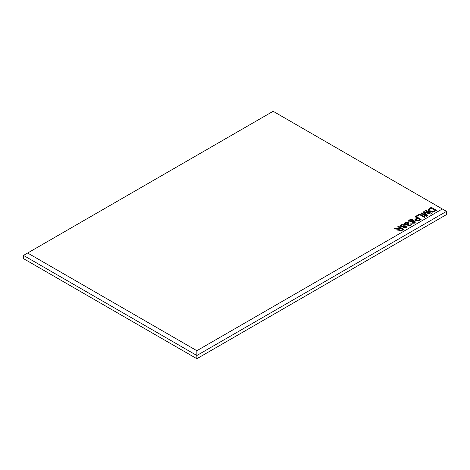 <?xml version="1.0" encoding="UTF-8"?>
<svg xmlns="http://www.w3.org/2000/svg" width="470" height="470" viewBox="0 0 470 470"><rect width="100%" height="100%" fill="white"/><g stroke="black" fill="none" stroke-linecap="round" stroke-linejoin="round"><path stroke-width="0.7" d="M403.795 225.054L401.727 225.054L401.262 225.635L401.721 226.229L403.801 226.229L403.795 225.054M401.262 225.671L401.721 226.229M401.721 226.311L403.801 226.229M404.394 226.675L404.318 227.574L405.91 227.539L405.998 226.64M405.91 227.539L405.998 226.564L406.297 227.022M400.34 225.723L401.116 224.772L404.47 224.731L405.093 225.488M404.905 226L406.685 226.246L407.231 226.957M403.201 227.339L403.395 226.834L401.022 226.616C400.093 225.964 400.123 225.324 401.116 224.695L404.47 224.731M403.801 226.305L404.253 225.7M404.47 224.654L405.099 225.447L404.811 226.023L406.685 226.17L407.237 226.916L406.532 227.809L403.654 227.897L403.395 226.834L403.201 227.298M405.998 226.564L404.394 226.593L404.318 227.492L405.91 227.462M398.507 226.276L403.853 229.36L401.533 230.7L398.302 230.899L397.702 230.1L398.284 229.254L393.96 228.902L394.823 228.402L399.382 228.538L400.152 228.091L397.755 226.71L398.507 226.276M415.774 216.306L421.114 219.39L418.312 220.953L415.603 220.8C414.593 220.089 414.687 219.408 415.903 218.767L417.213 218.01L415.016 216.741L415.774 216.306M27.66 253.019L196.859 350.702L442.341 208.98L273.141 111.29L23.5 255.416L23.5 258.623L196.859 358.71L446.5 214.584L196.859 358.71L23.5 258.623M431.319 207.329L436.665 210.413L432.659 212.199L429.639 211.424C427.923 210.437 427.847 209.444 429.41 208.433L431.319 207.329L436.595 210.454M426.114 210.337L431.46 213.421L430.326 214.073L424.357 212.287L427.447 215.736L426.319 216.388L420.979 213.304L421.731 212.869L426.255 215.477L423.159 212.046L423.946 211.588L429.886 213.38L425.362 210.772L426.114 210.337L431.389 213.462M419.88 213.938L425.227 217.023L424.469 217.457L419.745 214.725L417.213 216.188L416.596 215.836L419.88 213.938M411.802 223.262L414.499 222.398L413.353 220.924L412.76 222.081L409.446 221.993C408.395 221.323 408.354 220.647 409.311 219.96C410.909 219.314 412.39 219.449 413.753 220.365L415.404 221.987L414.64 223.133L411.732 223.226L412.349 222.792L414.07 222.751L414.511 222.21M408.442 222.198L407.825 222.633L405.863 222.662L405.874 223.885L408.242 223.579L408.788 223.979L408.501 225.083L410.075 225.054L410.157 224.061L410.909 223.702C411.603 224.302 411.538 224.866 410.715 225.394L407.837 225.488L407.508 224.46L405.187 224.278L404.5 223.315L405.275 222.292L408.442 222.198M410.075 225.054L410.157 224.137M408.501 225.083L410.075 225.136M405.275 222.292L408.442 222.281M404.5 223.356L405.275 222.369M407.373 224.889L407.449 224.554M410.216 224.114L410.909 223.785L411.391 224.554M408.172 224.701L408.501 225.159M405.404 223.291L405.874 223.961L408.242 223.661L408.724 224.008M413.353 220.924L413.406 221.241M408.606 220.941L409.311 220.042C410.909 219.396 412.39 219.531 413.753 220.442L415.415 222.169M409.535 220.912L410.11 221.664L412.337 221.693L412.813 221M412.337 221.693L412.819 220.959L412.337 220.336L409.981 220.283L409.535 220.871L410.11 221.582L412.337 221.617M423.946 211.588L429.886 213.38M425.432 210.813L426.114 210.419M423.206 212.099L423.946 211.67M421.049 213.345L421.731 212.945L426.255 215.56M424.463 212.399L427.4 215.765M429.41 208.433L431.319 207.411M428.24 209.808L429.41 208.516M429.204 209.726L430.403 211.071L433.217 211.647L435.296 210.578L431.184 208.122L429.198 209.702L430.403 210.995L433.217 211.565L435.296 210.495M196.859 350.702L196.859 358.71M442.341 208.98L446.5 211.377L196.859 355.508L23.5 255.416M446.5 211.377L446.5 214.584M397.826 226.751L398.507 226.352L403.783 229.401M394.072 228.913L394.823 228.479L398.989 228.82L400.152 228.173M397.702 230.141L398.284 229.254M398.666 229.995L399.042 230.535L400.892 230.435L402.414 229.478M402.485 229.519L400.769 228.449L399.341 229.278C398.595 229.636 398.495 230.03 399.042 230.459L400.892 230.359L402.485 229.436M415.086 216.782L415.774 216.388L421.044 219.431M414.875 219.889L417.143 218.051M415.885 219.837L416.338 220.43L417.806 220.618L419.675 219.513M416.338 220.43L417.806 220.536L419.745 219.472L417.824 218.362L415.885 219.801L416.338 220.354M416.661 215.871L419.88 214.014L425.156 217.058"/></g></svg>
